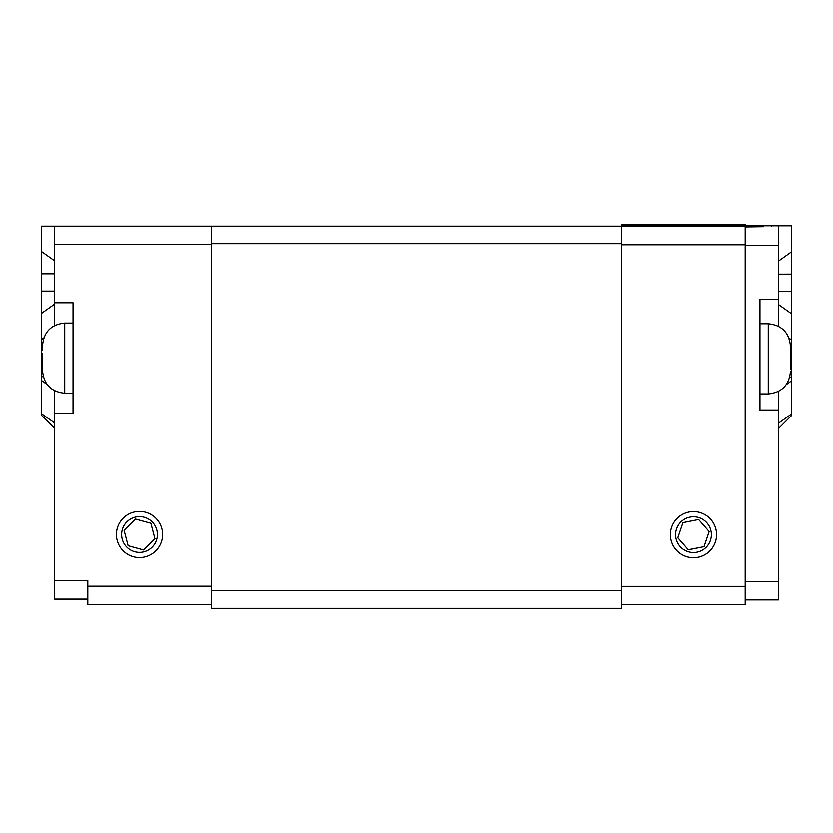 <?xml version="1.0" encoding="UTF-8"?>
<svg xmlns="http://www.w3.org/2000/svg" width="833" height="833" viewBox="0 0 833 833"><rect width="100%" height="100%" fill="white"/><g stroke="black" fill="none" stroke-linecap="round" stroke-linejoin="round"><path stroke-width="1.25" d="M621.47 243.663L621.47 226.128L211.53 226.128L211.53 243.663L621.47 243.663L621.47 590.816L211.53 590.816L211.53 608.361L621.47 608.361L621.47 590.816M211.53 590.816L211.53 243.663M42.577 353.359L42.598 365.083L42.577 353.359M42.577 366.145L42.598 372.018L42.577 366.145M42.577 350.162L42.577 345.362L42.577 350.162M42.598 344.3L42.577 345.362L42.598 344.3M126.793 547.073A17.889 17.889 0 0 1 139.517 516.616A17.889 17.889 0 0 1 156.021 541.398A17.889 17.889 0 0 1 126.793 547.073M154.938 538.732L143.568 549.967L128.147 545.74L124.096 530.267L135.467 519.032L150.888 523.259L154.938 538.732M139.517 557.579A23.085 23.085 0 0 1 119.525 522.957A23.085 23.085 0 0 1 159.509 522.957A23.085 23.085 0 0 1 139.517 557.579M211.53 586.203L87.809 586.203L87.809 604.664L211.53 604.664M87.809 586.203L87.809 580.663L54.572 580.663L54.572 390.771M54.572 325.536L54.572 226.128L41.65 226.128L41.65 251.608L54.572 260.75M54.572 226.128L211.53 226.128M73.044 302.754L54.572 302.754L73.044 302.754L73.044 413.553L54.572 413.553M54.572 580.663L54.572 599.125L87.809 599.125M41.65 413.772L54.572 422.914L54.572 428.318L41.65 415.396L41.65 291.092L54.572 291.092M54.572 273.807L41.65 273.807L41.65 291.092M41.65 273.807L41.65 251.608M41.65 318.612L41.65 255.45M41.65 404.317L41.65 343.321L42.66 343.321M621.47 224.639L745.191 224.639L621.47 224.639L621.47 226.128M790.423 368.977L790.402 346.861L790.423 368.977M711.028 531.173A17.889 17.889 -0 0 1 693.483 552.539A17.889 17.889 -0 0 1 675.636 535.827A17.889 17.889 -0 0 1 691.151 516.918A17.889 17.889 -0 0 1 711.028 531.173M716.567 534.651A23.085 23.085 -0 0 1 693.483 557.725A23.085 23.085 -0 0 1 670.398 534.651M682.945 522.624L698.627 519.511L709.164 531.537L704.02 546.677L688.339 549.801L677.802 537.774L682.945 522.624M677.802 537.712L688.339 549.801M688.339 549.738L704.02 546.677M704.02 546.615L709.164 531.475M693.483 511.587A23.085 23.085 -0 0 1 716.567 534.661A23.085 23.085 -0 0 1 693.483 557.746A23.085 23.085 -0 0 1 670.398 534.661A23.085 23.085 -0 0 1 693.483 511.587M745.191 224.639L745.191 586.37L621.47 586.37M745.191 604.779L621.47 604.779L745.191 604.779L745.191 586.37M745.191 225.899L621.47 225.899M621.47 224.983L745.191 224.983M745.191 226.493L763.653 226.576M763.653 226.649L745.191 226.93M790.423 371.768C789.07 385.19 781.687 392.572 768.265 393.926L768.265 323.756L759.956 323.756L759.956 299.38L778.428 299.38L778.428 226.93M778.428 391.458L778.428 410.013L759.956 410.013L759.956 393.926L768.265 393.926M778.428 299.38L778.428 326.224M763.653 225.67L791.35 225.774L755.791 225.753L755.791 226.493M755.791 225.753L745.191 225.753M763.653 225.597L778.428 225.67M778.428 225.327L745.191 225.327L778.428 225.597M778.428 599.927L745.191 599.927L778.428 599.927L778.428 410.18L759.956 410.18L759.956 299.38M760.269 225.722L760.269 226.524M771.348 225.722L771.348 226.524M778.428 428.631L791.35 415.698L778.428 428.631L778.428 423.258L791.35 414.084L791.35 313.614L778.428 304.503M778.282 225.774L778.282 226.482M778.428 261.104L791.35 251.941L791.35 226.534M791.35 251.941L791.35 274.109L778.428 274.151M778.428 291.435L791.35 291.394L791.35 274.109M791.35 291.394L791.35 313.614M791.35 415.698L791.35 414.084M786.383 384.534L791.35 381.004L791.35 404.526M791.35 255.179L791.35 377.099L789.778 377.099M791.35 225.774L791.35 226.482M42.577 371.081C43.93 384.502 51.313 391.885 64.735 393.238L64.735 323.069C51.313 324.422 43.93 331.805 42.577 345.226M54.572 244.59L211.53 244.59M47.023 384.409L41.65 380.598M43.295 376.683L41.65 376.683M43.837 337.854L41.65 339.395M54.572 304.149L41.65 313.281M745.191 244.756L621.47 244.756M621.47 226.243L745.191 226.243M778.428 245.443L745.191 245.443M778.428 581.517L745.191 581.517M789.028 338.167L791.35 339.802M790.319 343.727L791.35 343.727M64.735 393.238L73.044 393.238M64.735 323.069L73.044 323.069M768.265 323.756C781.687 325.109 789.07 332.492 790.423 345.914"/></g></svg>
